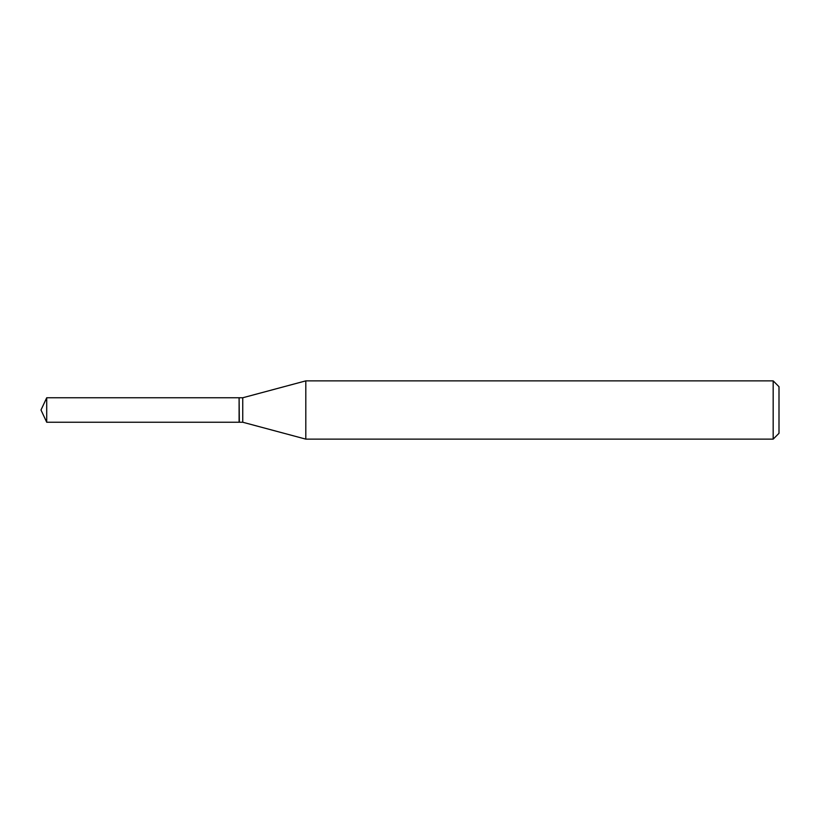 <?xml version="1.0" encoding="UTF-8"?>
<svg xmlns="http://www.w3.org/2000/svg" width="820" height="820" viewBox="0 0 820 820"><rect width="100%" height="100%" fill="white"/><g stroke="black" fill="none" stroke-linecap="round" stroke-linejoin="round"><path stroke-width="1.23" d="M46.709 397.761L46.709 422.238L239.102 422.238L239.102 397.761L46.709 397.761L41 410L46.709 422.238M239.102 398.018L239.348 422.238L242.751 422.238L305.809 439.13L773.178 439.13L773.178 380.869L305.809 380.869L305.809 439.13M773.178 380.869L779 386.702L779 433.298L773.178 439.13M239.348 397.761L242.751 397.761L242.751 422.238M242.751 397.761L305.809 380.869"/></g></svg>
